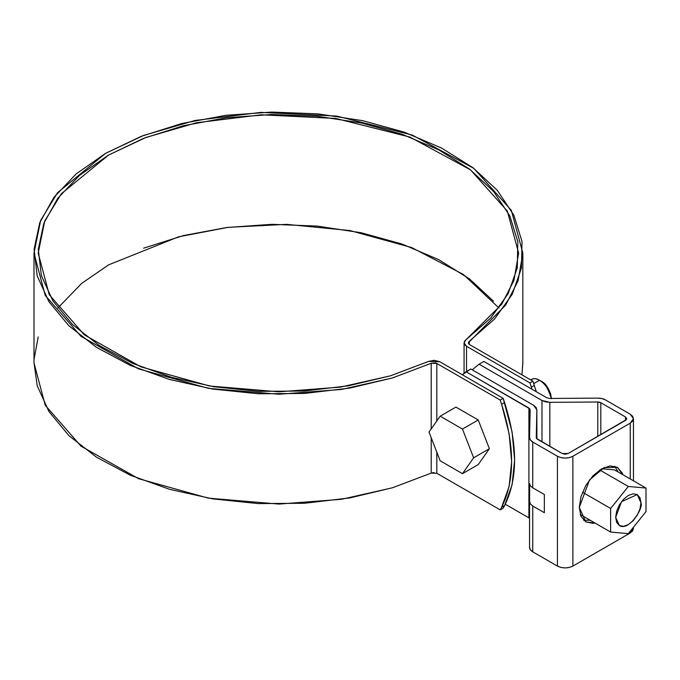 <?xml version="1.0" encoding="UTF-8"?>
<svg xmlns="http://www.w3.org/2000/svg" width="680" height="680" viewBox="0 0 680 680"><rect width="100%" height="100%" fill="white"/><g stroke="black" fill="none" stroke-linecap="round" stroke-linejoin="round"><path stroke-width="1.02" d="M466.539 371.442L466.539 346.298L529.933 382.899L532.032 389.257L529.933 382.899L466.539 346.298L464.805 344.845L464.091 343.128L464.474 341.385L465.919 339.83L490.85 317.892L508.173 293.632L517.267 267.928L517.82 241.689L509.804 215.866L493.51 191.377L469.514 169.09L438.677 149.821L402.109 134.24L361.114 122.919L317.152 116.255L271.813 114.495L226.703 117.7L183.447 125.74L143.59 138.346L108.562 155.066L79.611 175.287L57.774 198.296L43.834 223.269L38.292 249.314L41.344 275.493L52.887 300.875L72.496 324.538L99.475 345.652L132.855 363.46L171.453 377.315L213.877 386.725L258.604 391.349L304.045 391.034L348.576 385.773L390.592 375.776L428.587 361.386L434.308 360.324L439.79 361.743L503.183 398.344L439.79 361.743L428.587 361.386L390.371 375.844L340.45 387.115L278.936 391.825L209.584 386.002L140.887 366.843L84.337 334.857L49.249 294.703L38.208 253.13L44.744 220.983L61.336 193.749L108.562 155.066L145.809 137.496L196.571 122.74L261.239 114.801L335.707 118.447L409.947 137.079L470.526 169.864L507.331 211.089L518.644 253.13L513.935 280.457L501.823 304.122L465.919 339.83L464.075 342.865L466.539 346.298L466.539 371.442M504.594 505.546L512.091 484.781L514.633 459.858L512.091 432.012L503.183 398.344L500.208 400.052L436.815 363.46L436.815 420.954L436.815 363.46L435.557 362.958L431.214 363.281L392.547 377.918L349.8 388.101L304.495 393.44L258.255 393.771L212.746 389.062L169.575 379.482L130.305 365.389L96.339 347.276L68.892 325.788L48.934 301.707L37.196 275.885L34.093 249.246L39.729 222.751L53.916 197.344L76.134 173.927L105.587 153.349L141.236 136.34L181.79 123.513L225.802 115.328L271.694 112.072L317.832 113.866L362.559 120.641L404.269 132.158L441.481 148.01L472.855 167.62L497.275 190.29L513.859 215.212L522.01 241.494L521.45 268.183L512.193 294.346L494.564 319.022L469.2 341.351L468.282 343L469.506 344.582L532.908 381.183L536.299 391.723L534.31 385.424L531.343 387.141L534.31 385.424L532.908 381.183L529.933 382.899L532.908 381.183L469.506 344.582L468.282 342.865L505.725 305.014L518.058 280.933L522.843 253.13L511.343 210.35L473.883 168.402L412.241 135.048L336.71 116.084L260.933 112.379L195.143 120.462L143.488 135.473L105.587 153.349L57.536 192.712L40.655 220.422L34 253.13L45.237 295.435L80.945 336.286L138.482 368.832L208.377 388.331L278.945 394.247L341.538 389.462L392.326 377.986L431.214 363.281L431.214 428.918L431.214 363.281L436.815 363.46L500.208 400.052L501.619 404.302L500.208 400.052L503.183 398.344L504.594 402.585L501.619 404.302L509.116 433.729L511.658 461.575L509.116 486.498L501.619 507.263C514.904 480.615 514.904 446.292 501.619 404.302L504.594 402.585C517.88 444.575 517.88 478.898 504.594 505.546L501.619 507.263L500.208 509.881L436.815 473.28L500.208 509.881L501.619 507.263L504.594 505.546L503.183 508.164L500.208 509.881L503.183 508.164L504.594 505.546M436.815 452.158L436.815 473.28L436.815 452.158M434.095 472.575L432.539 472.685M34 253.13L34 362.958L45.237 405.254L80.945 446.114L138.482 478.66L208.377 498.151L278.945 504.075L341.538 499.29L392.326 487.815L431.214 473.101L392.547 487.747L349.8 497.921L304.495 503.268L258.255 503.591L212.746 498.882L169.575 489.311L130.305 475.21L96.339 457.096L68.892 435.616L48.934 411.536L37.196 385.713L34 362.661M34.093 359.074L38.208 336.898M522.843 362.338L521.976 374.867L522.843 362.958L522.843 253.13M493.51 301.197L469.514 278.919L438.677 259.641L402.109 244.06L361.114 232.747L317.152 226.083L271.813 224.324L226.703 227.519L183.447 235.569L143.59 248.175M499.01 308.048L463.369 274.457L411.587 247.528L349.953 230.562L286.51 224.349L228.055 227.35L178.475 236.844L108.562 264.885L81.566 283.475L57.834 308.048M469.2 344.377L469.2 341.351L469.2 344.377M431.214 473.101L431.214 437.725L431.214 473.101L436.815 473.28M455.923 407.091L478.227 419.968L489.379 448.715L478.227 464.585L462.476 473.679L440.164 460.802L429.012 432.055L440.164 416.185L462.476 429.063L473.629 457.81L462.476 473.679L440.164 460.802L429.012 432.055L440.164 416.185L462.476 429.063L473.629 457.81L462.476 473.679L478.227 464.585L489.379 448.715L473.629 457.81L489.379 448.715L478.227 419.968L462.476 429.063L478.227 419.968L455.923 407.091L440.164 416.185L455.923 407.091M530.553 379.822C533.817 378.216 536.809 378.369 539.52 380.281C544.314 382.287 548.225 388.339 551.242 398.446A16.813 9.707 -120 0 0 539.52 380.281L533.715 383.63L539.52 380.281A16.813 9.707 -120 0 0 532.771 378.811M551.412 398.726L550.647 393.856L548.471 388.841L545.215 384.455L541.382 381.352C546.014 383.375 549.363 389.07 551.404 398.446M568.131 453.509L625.49 420.393L625.49 416.959L600.814 402.713L600.814 434.648L600.814 402.713L597.788 401.999A4.208 2.431 180 0 1 600.814 402.713L625.49 416.959L626.722 418.676L625.49 416.959L625.49 420.393L626.722 418.676L626.399 419.602L568.131 453.509L562.182 453.509L565.156 454.223L568.131 453.509M530.34 485.75L532.746 487.823L544.348 494.521L544.348 512.712L532.746 506.013L532.746 551.828L557.43 566.083L557.43 456.254C562.581 458.66 567.732 458.66 572.883 456.254L630.25 423.138L633.446 418.676L632.612 421.09L630.25 423.138L630.25 478.958L630.25 423.138L572.883 456.254L572.883 566.083L630.25 532.967L630.25 531.233L630.25 532.967L633.446 528.505L632.612 530.918L630.25 532.967L572.883 566.083L572.883 456.254L569.338 457.623L565.156 458.108L560.975 457.623L557.43 456.254L532.746 442.008A10.931 6.307 180 0 1 529.55 437.546A10.931 6.307 180 0 1 529.55 437.469L530.137 409.76L528.904 408.043L466.021 371.739L462.332 374.756L470.772 368.993L533.664 405.297L536.86 409.836L536.579 438.464L562.182 453.509L537.506 439.263A4.208 2.431 180 0 1 536.274 437.546A4.208 2.431 180 0 1 536.274 437.512L536.86 409.836L536.86 438.787L536.869 409.76M622.854 474.691L617.329 467.313L604.256 467.5L589.543 479.885L579.275 507.484L585.803 521.909L594.966 523.005L593.037 523.319L585.803 521.909L580.975 516.35L579.275 507.484L580.975 496.646L585.803 485.512L593.037 475.754L601.562 468.868L610.096 465.902L617.329 467.313L622.158 472.872L622.863 474.691M583.61 520.226L590.206 520.26M618.103 471.945L614.771 466.25M529.55 483.692L530.349 485.758L532.746 487.823L532.746 442.008L532.746 487.823L544.348 494.521L544.348 512.712L532.746 506.013L530.349 503.897L529.55 501.067L529.669 483.667M529.55 501.279L529.55 547.289A10.931 6.307 -0 0 0 529.55 547.375A10.931 6.307 -0 0 0 532.746 551.828L557.43 566.083C562.581 568.488 567.732 568.488 572.883 566.083L569.338 567.452L565.156 567.928L560.975 567.452L557.43 566.083L557.43 456.254L532.746 442.008L530.349 439.926L529.55 437.469L529.831 408.85L466.021 371.739L470.772 368.993L533.664 405.297L536.061 407.379L536.86 409.836M529.635 494.343L529.678 484.517M529.55 547.289L530.349 549.746L532.746 551.828L532.746 506.013L530.349 503.897L529.55 501.067L529.601 497.25M529.55 547.366L529.55 501.067M505.283 504.228L528.904 517.871L528.904 408.043L528.904 517.871L505.283 504.228M529.55 518.347L528.904 517.871M597.703 398.115A10.931 6.307 180 0 1 605.565 399.967L630.25 414.214L632.612 416.262L633.446 418.676L630.25 414.214L605.565 399.967L601.962 398.582L597.703 398.115L549.763 398.463L597.703 398.115M597.788 436.39L597.788 401.999L549.848 402.339L549.848 446.386L549.848 402.339L541.986 400.495L479.094 364.191L472.217 369.818L479.094 364.191L483.854 361.445L546.745 397.749L549.763 398.463L546.745 397.749L483.854 361.445L479.094 364.191L541.986 400.495L541.986 441.847L541.986 400.495L545.59 401.88L549.848 402.339L597.788 401.999L597.788 436.39M633.292 527.442L633.446 528.505L633.446 527.246M614.499 469.863L646 488.053L646 511.632L628.312 533.63L610.631 532.058L610.631 508.478L628.312 486.472L646 488.053L628.312 486.472L610.631 508.478L610.631 532.058L628.312 533.63L646 511.632L646 488.053L614.499 469.863L601.808 468.733L614.499 469.863M599.769 469.99L628.312 486.472L599.769 469.99M582.513 492.243L610.631 508.478L582.513 492.243M580.278 514.531L610.631 532.058L580.278 514.531M640.951 502.758L639.982 508.895L637.245 515.211L633.148 520.736L628.312 524.637L623.483 526.32L619.387 525.521L616.641 522.376L615.681 517.344L616.641 511.207L619.387 504.9L623.483 499.366L628.312 495.465L633.148 493.79L637.245 494.581L639.982 497.735L640.951 502.758L637.245 494.581L621.503 501.704L615.681 517.344L619.387 525.521C628.652 531.683 643.781 508.07 640.951 502.758M464.075 373.328L464.075 342.899M530.51 379.797L531.114 379.449M539.52 380.281L541.382 381.352M536.869 409.776L536.869 438.787M633.446 480.811L633.446 418.676"/></g></svg>
